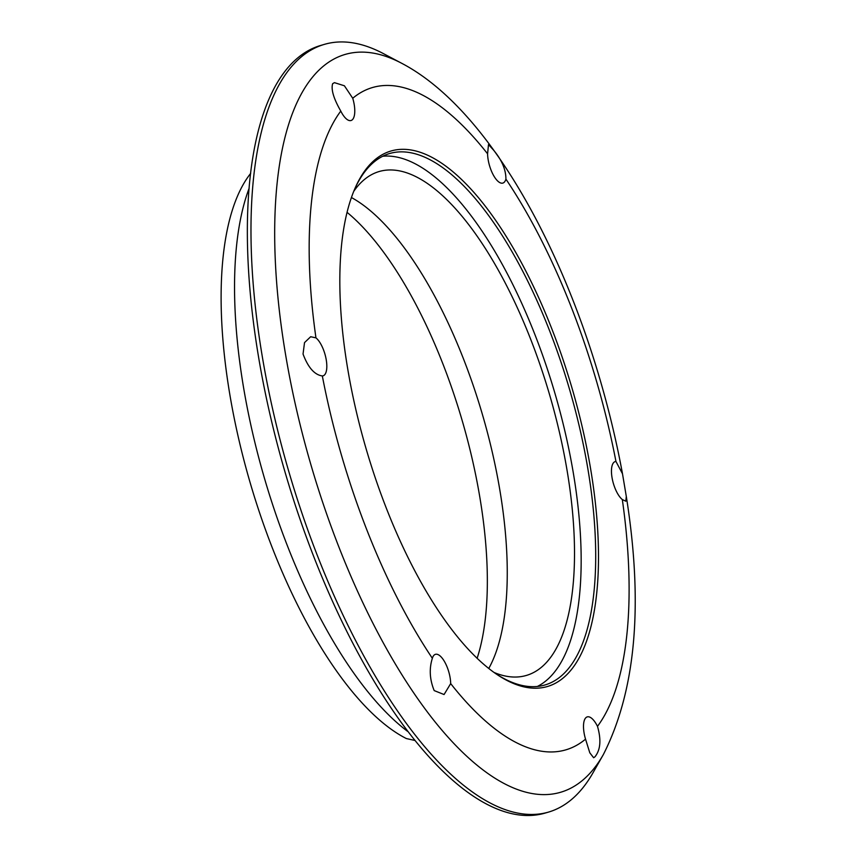 <?xml version="1.0" encoding="UTF-8"?>
<svg xmlns="http://www.w3.org/2000/svg" width="856" height="856" viewBox="0 0 856 856"><rect width="100%" height="100%" fill="white"/><g stroke="black" fill="none" stroke-linecap="round" stroke-linejoin="round"><path stroke-width="1.28" d="M597.488 726.337C601.361 739.766 600.516 749.931 594.952 756.822L593.636 757.742L589.795 752.798L585.536 739.145A20.512 7.897 -106.3 0 1 585.718 717.874A20.512 7.897 -106.3 0 1 587.259 716.879A20.512 7.897 -106.3 0 1 597.488 726.337A345.011 132.787 73.7 0 0 622.323 499.562A20.512 7.897 -106.3 0 1 612.029 477.584A20.512 7.897 -106.3 0 1 615.218 461.577A20.512 7.897 -106.3 0 1 615.946 461.448L622.494 473.775L626.303 496.459L625.79 501.209L622.323 499.562M450.684 683.591L444.071 694.537L434.195 690.589C429.669 679.504 429.049 668.739 432.355 658.296A20.512 7.897 -106.3 0 1 435.447 654.326A20.512 7.897 -106.3 0 1 442.83 658.992A20.512 7.897 -106.3 0 1 450.684 683.591A345.011 132.787 73.7 0 0 585.536 739.145M322.327 375.955C314.505 374.842 308.085 367.534 303.045 354.031L304.522 342.614L310.664 336.729L315.95 337.853A20.512 7.897 -106.3 0 1 326.243 359.83A20.512 7.897 -106.3 0 1 323.054 375.838A20.512 7.897 -106.3 0 1 322.327 375.955A345.011 132.787 73.7 0 0 432.355 658.296M340.784 111.077C333.637 98.601 330.919 89.473 332.642 83.706L334.418 82.647L344.401 85.782L352.736 98.258A20.512 7.897 -106.3 0 1 352.554 119.54A20.512 7.897 -106.3 0 1 351.003 120.525A20.512 7.897 -106.3 0 1 340.784 111.077A345.011 132.787 73.7 0 0 315.95 337.853M487.588 153.823L488.498 144.546L493.388 149.939C501.776 159.879 505.95 169.606 505.917 179.118A20.512 7.897 -106.3 0 1 502.825 183.088A20.512 7.897 -106.3 0 1 495.442 178.412A20.512 7.897 -106.3 0 1 487.588 153.823A345.011 132.787 73.7 0 0 352.736 98.258M603.362 754.543A384.28 147.906 73.7 0 1 433.778 720.27A384.28 147.906 73.7 0 1 285.562 354.48A384.28 147.906 73.7 0 1 401.828 63.355L383.263 53.532A399.88 153.909 73.7 0 0 324.488 44.341L320.861 45.4A399.88 153.909 73.7 0 0 258.651 357.551A399.88 153.909 73.7 0 0 544.737 813.2L548.364 812.141A399.88 153.909 73.7 0 0 592.994 772.797L603.362 754.543C635.858 690.557 643.498 604.529 626.303 496.459M324.488 44.341A399.88 153.909 73.7 0 0 262.278 356.492A399.88 153.909 73.7 0 0 548.364 812.141M590.597 468.746A278.895 107.342 73.7 0 0 478.344 197.543A278.895 107.342 73.7 0 0 355.208 187.881A278.895 107.342 73.7 0 0 347.675 368.658A278.895 107.342 73.7 0 0 497.122 674.592A278.895 107.342 73.7 0 0 590.597 468.746M496.106 673.907A276.841 106.551 73.7 0 0 544.812 685.014A276.841 106.551 73.7 0 0 587.879 468.906A276.841 106.551 73.7 0 0 389.822 153.459A276.841 106.551 73.7 0 0 354.716 189.005M537.354 686.458A276.841 106.551 73.7 0 0 573.349 473.154A276.841 106.551 73.7 0 0 382.75 156.252M494.03 672.452A262.492 101.029 73.7 0 0 526.258 675.47A262.492 101.029 73.7 0 0 567.1 470.575A262.492 101.029 73.7 0 0 379.304 171.478A262.492 101.029 73.7 0 0 353.742 191.348M488.755 668.483A262.492 101.029 73.7 0 0 499.861 490.178A262.492 101.029 73.7 0 0 351.431 197.533M477.113 658.328A266.591 102.602 73.7 0 0 479.841 497.272A266.591 102.602 73.7 0 0 347.076 212.352M250.68 173.372A307.604 118.396 73.7 0 0 229.783 394.242A307.604 118.396 73.7 0 0 406.3 738.535L414.657 740.408M249.171 188.181A317.854 122.344 73.7 0 0 243.489 387.105A317.854 122.344 73.7 0 0 407.552 731.334M615.946 461.448A345.011 132.787 73.7 0 0 505.917 179.118M401.828 63.355C501.584 115.624 589.72 296.133 622.494 473.775"/></g></svg>
